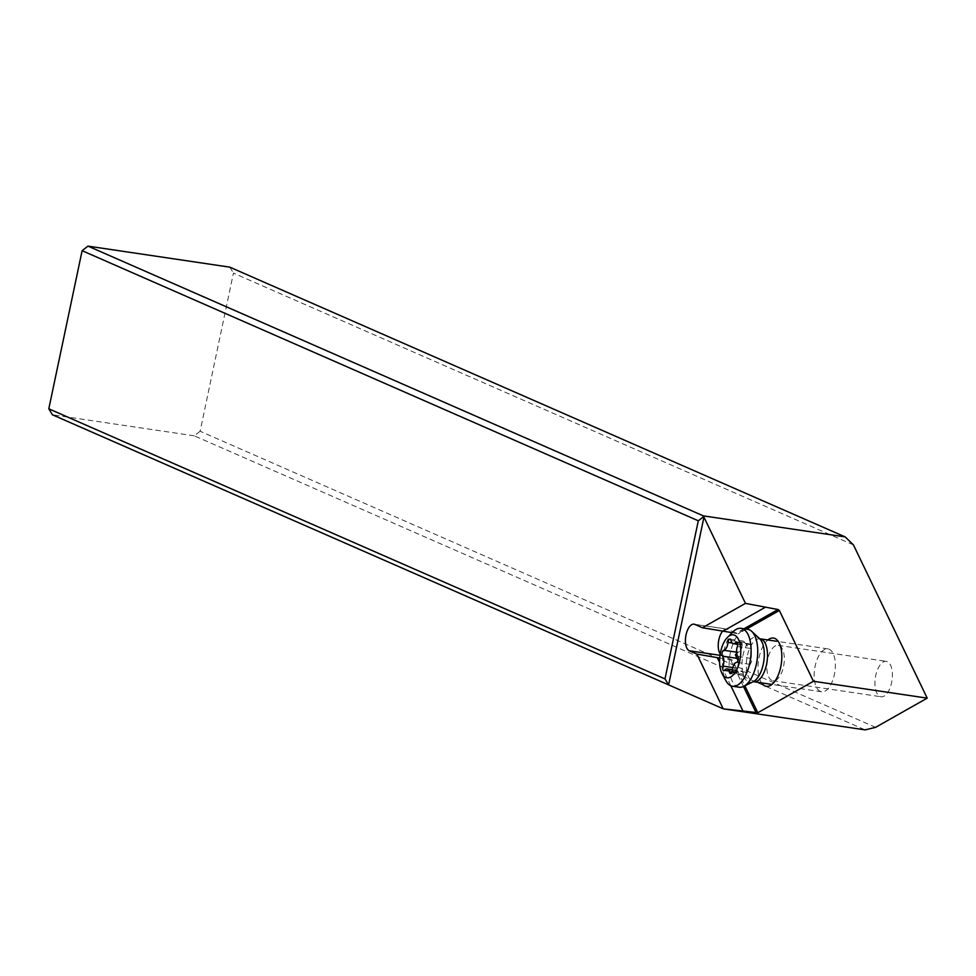 <?xml version="1.0" encoding="UTF-8"?>
<svg xmlns="http://www.w3.org/2000/svg" width="976" height="976" viewBox="0 0 976 976"><rect width="100%" height="100%" fill="white"/><g stroke="black" fill="none" stroke-linecap="round" stroke-linejoin="round"><path stroke-width="0.73" stroke-dasharray="4.88 3.66" d="M853.427 544.889L233.435 273.121L200.104 431.246L875.594 727.34M887.343 661.667A17.885 8.442 -81.6 0 0 886.293 661.362A17.885 8.442 -81.6 0 0 875.509 676.697A17.885 8.442 -81.6 0 0 880.01 696.461A17.885 8.442 -81.6 0 0 881.047 696.754A17.885 8.442 -81.6 0 0 891.832 681.431A17.885 8.442 -81.6 0 0 887.343 661.667M200.104 431.246L194.273 435.821L865.126 729.877M229.811 267.156L233.435 273.121M194.273 435.821L52.423 414.788M732.195 632.668L738.076 633.851L727.62 629.264A13.554 6.393 -81.6 0 0 726.839 629.044A13.554 6.393 -81.6 0 0 722.569 631.24M720.203 653.957A13.554 6.393 -81.6 0 0 722.069 655.616L732.512 660.203L744.847 685.811M761.512 682.871A24.388 11.505 98.4 0 1 758.523 660.508A24.388 11.505 98.4 0 1 767.868 639.975M730.829 685.762L719.593 662.436M732.512 660.203L719.715 657.995M779.251 645.648A17.885 8.442 98.4 0 1 782.264 648.747A17.885 8.442 98.4 0 1 777.823 678.649A17.885 8.442 98.4 0 1 772.955 680.736A17.885 8.442 98.4 0 1 771.918 680.431A17.885 8.442 98.4 0 1 767.417 660.667A17.885 8.442 98.4 0 1 778.201 645.343A17.885 8.442 98.4 0 1 779.251 645.648M820.316 691.411A21.679 10.224 98.4 0 1 814.862 667.462A21.679 10.224 98.4 0 1 827.929 648.881A21.679 10.224 98.4 0 1 829.197 649.247A21.679 10.224 98.4 0 1 834.651 673.196A21.679 10.224 98.4 0 1 821.572 691.777A21.679 10.224 98.4 0 1 820.316 691.411M739.137 687.226A29.268 13.81 98.4 0 1 737.429 686.726A29.268 13.81 98.4 0 1 730.072 654.396A29.268 13.81 98.4 0 1 747.714 629.313M733.135 631.74A29.268 13.81 -81.6 0 0 725.876 680.675M738.027 660.654L738.344 664.034L736.831 668.157L736.892 672.537L741.638 671.061L743.187 672.769L743.553 675.465L746.213 672.269L751.496 661.801L751.215 648.552L750.178 644.026L747.445 645.746L743.517 641.11L741.821 644.441C742.211 649.077 740.808 651.7 737.612 652.31L736.587 652.676M736.892 672.537L723.728 670.622M746.42 629.117L738.076 633.851M727.62 629.264L694.814 624.396M744.017 628.764L736.087 633.253M730.524 659.605L743.468 686.482M719.995 655.311L722.069 655.616M760.097 638.816A21.679 10.224 -81.6 0 0 747.03 657.409A21.679 10.224 -81.6 0 0 752.472 681.358A21.679 10.224 -81.6 0 0 753.74 681.724L753.24 681.687A22.851 10.773 98.4 0 1 748.458 681.919A22.851 10.773 98.4 0 1 742.992 655.262A22.851 10.773 98.4 0 1 757.815 637.499A22.851 10.773 98.4 0 1 759.609 638.707L759.657 638.694M736.551 652.151L737.612 652.31M736.831 668.157L732.842 667.572M724.717 670.109L738.551 672.159M731.732 672.513L743.236 674.209M732.378 670.219L746.213 672.269M736.599 662.362L750.434 664.412M737.844 656.421L751.679 658.471M737.38 646.502L751.215 648.552M737.441 642.769L749.483 644.563M730.963 640.451L744.798 642.501M732.085 643.001L741.821 644.441M694.021 624.176L726.839 629.044M782.264 648.747L779.019 642.708M777.823 678.649L772.968 683.481M778.201 645.343L886.293 661.362M772.955 680.736L881.047 696.754M821.572 691.777L771.943 684.42M827.929 648.881L776.591 641.269M732.427 669.695L741.626 671.061M730.39 673.538L743.773 675.526M736.648 642.001L750.068 643.989M737.734 644.367L747.762 645.856M729.975 639.073L743.358 641.061"/><path stroke-width="1.46" d="M87.962 246.123L703.33 515.865L703.11 517.036L698.304 520.794L664.985 678.918L668.609 684.884L52.423 414.788L48.8 408.81L82.118 250.686L87.962 246.123L229.811 267.156L845.179 536.898L853.427 544.889L927.2 698.145L875.594 727.34L865.126 729.877L723.924 708.942L742.98 711.004L730.829 685.762M744.847 685.811L757.815 712.736L813.435 681.272L927.2 698.145M757.815 712.736L742.98 711.004M82.118 250.686L698.304 520.794M664.985 678.918L48.8 408.81M719.593 662.436L717.287 657.641L696.864 654.091L723.216 708.82L668.609 684.884L703.952 517.158L703.11 517.036M845.179 536.898L703.33 515.865M813.435 681.272L779.36 610.488L778.018 609.524L745.469 603.388L703.952 517.158M722.569 631.24A13.554 6.393 -81.6 0 0 718.836 639.805A13.554 6.393 -81.6 0 0 720.203 653.957M767.868 639.975A24.388 11.505 98.4 0 1 774.907 638.475A24.388 11.505 98.4 0 1 779.019 642.708A24.388 11.505 98.4 0 1 772.968 683.481A24.388 11.505 98.4 0 1 764.903 685.908A24.388 11.505 98.4 0 1 761.512 682.871M696.864 654.091L689.251 650.76A13.554 6.393 98.4 0 1 686.018 634.937A13.554 6.393 98.4 0 1 694.021 624.176A13.554 6.393 98.4 0 1 694.814 624.396L702.415 627.739L732.195 632.668M722.838 631.289L764.781 607.56M702.415 627.739L745.469 603.388M723.216 708.82L723.924 708.942M719.715 657.995L717.287 657.641M741.101 628.337L747.714 629.313A29.268 13.81 98.4 0 1 749.422 629.813A29.268 13.81 98.4 0 1 751.727 631.35A29.268 13.81 98.4 0 1 757.083 660.288A29.268 13.81 98.4 0 1 743.553 686.433A29.268 13.81 98.4 0 1 739.137 687.226L732.512 686.238A29.268 13.81 -81.6 0 0 750.154 661.155A29.268 13.81 -81.6 0 0 742.797 628.825A29.268 13.81 -81.6 0 0 741.101 628.337A29.268 13.81 -81.6 0 0 733.135 631.74L727.462 637.377A21.679 10.224 -81.6 0 0 722.094 673.623A21.679 10.224 -81.6 0 0 725.741 677.393A21.679 10.224 -81.6 0 0 739.808 660.532A21.679 10.224 -81.6 0 0 734.623 635.217A21.679 10.224 -81.6 0 0 727.462 637.377M722.094 673.623L725.876 680.675A29.268 13.81 -81.6 0 0 730.804 685.75A29.268 13.81 -81.6 0 0 732.512 686.238M723.777 650.248A7.503 3.538 -81.6 0 0 727.986 642.391A3.16 1.488 98.4 0 1 729.975 639.073A3.16 1.488 98.4 0 1 730.17 639.134A3.16 1.488 98.4 0 1 730.963 640.451A7.503 3.538 -81.6 0 0 732.866 643.587A7.503 3.538 -81.6 0 0 733.305 643.709A7.503 3.538 -81.6 0 0 735.648 642.501A3.16 1.488 98.4 0 1 736.648 642.001A3.16 1.488 98.4 0 1 736.831 642.049A3.16 1.488 98.4 0 1 737.38 646.502A7.503 3.538 -81.6 0 0 737.844 656.421A3.16 1.488 98.4 0 1 738.259 659.849A3.16 1.488 98.4 0 1 736.599 662.362A7.503 3.538 -81.6 0 0 732.378 670.219A3.16 1.488 98.4 0 1 730.39 673.538A3.16 1.488 98.4 0 1 730.207 673.489A3.16 1.488 98.4 0 1 729.401 672.159A7.503 3.538 -81.6 0 0 727.51 669.024A7.503 3.538 -81.6 0 0 727.071 668.902A7.503 3.538 -81.6 0 0 724.717 670.109A3.16 1.488 98.4 0 1 723.728 670.622A3.16 1.488 98.4 0 1 723.545 670.561A3.16 1.488 98.4 0 1 722.996 666.108A7.503 3.538 -81.6 0 0 722.521 656.189A3.16 1.488 98.4 0 1 722.118 652.773A3.16 1.488 98.4 0 1 723.777 650.248L736.551 652.151M737.612 652.31L735.355 654.737L738.027 660.654M779.36 610.488L746.42 629.117M778.018 609.524L744.017 628.764M743.468 686.482L756.217 712.968M689.251 650.76L719.995 655.311M771.943 684.42L753.74 681.724A21.679 10.224 -81.6 0 0 766.807 663.131A21.679 10.224 -81.6 0 0 761.365 639.182A21.679 10.224 -81.6 0 0 760.097 638.816L759.523 638.633M751.727 631.35L759.609 638.707A22.851 10.773 98.4 0 1 763.793 661.289A22.851 10.773 98.4 0 1 753.24 681.687L743.553 686.433M722.521 656.189L736.355 658.239M732.842 667.572L722.996 666.108M729.401 672.159L731.732 672.513M735.648 642.501L737.441 642.769M727.986 642.391L732.085 643.001M776.591 641.269L760.097 638.816M753.74 681.724L753.13 681.736M727.071 668.902L732.427 669.695M733.305 643.709L737.734 644.367"/></g></svg>
